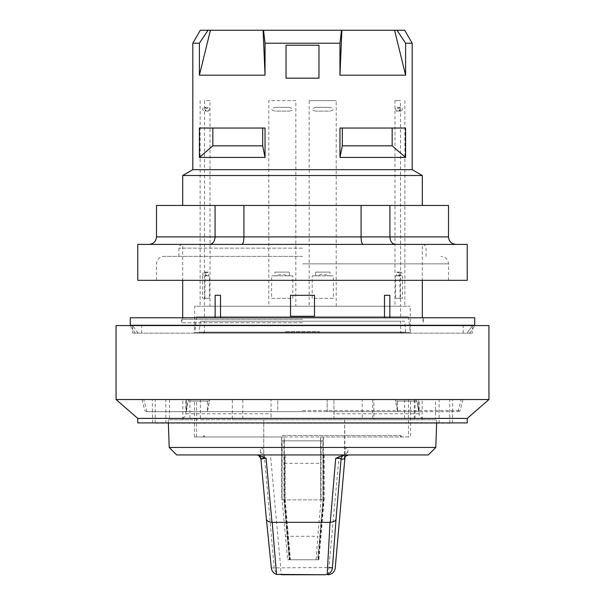 <?xml version="1.0" encoding="UTF-8"?>
<svg xmlns="http://www.w3.org/2000/svg" width="605" height="605" viewBox="0 0 605 605"><rect width="100%" height="100%" fill="white"/><g stroke="black" fill="none" stroke-linecap="round" stroke-linejoin="round"><path stroke-width="0.45" stroke-dasharray="3.02 2.27" d="M416.694 399.534L449.78 399.534L416.694 399.534L418.713 399.534L416.694 399.534L416.694 401.055L395.511 401.055L397.538 411.672L397.538 399.534L209.489 399.534L397.538 399.534L327.207 399.534L397.538 399.534L397.538 411.672L395.511 399.534L395.511 401.055L416.694 401.055L418.713 411.672L418.713 399.534L452.623 399.534L418.713 399.534L418.713 411.672L327.207 411.672L327.207 399.534L461.237 399.534L327.207 399.534L327.207 411.672L418.713 411.672L416.694 399.534M207.462 399.534L277.793 399.534L207.462 399.534L207.462 411.672L209.489 401.055L188.306 401.055L188.306 399.534L155.22 399.534L188.306 399.534L186.287 399.534L188.306 399.534L186.287 411.672L186.287 399.534L152.377 399.534L186.287 399.534L186.287 411.672L152.377 411.672L186.287 411.672L188.306 401.055L209.489 401.055L209.489 399.534L207.462 411.672L207.462 399.534M277.793 399.534L143.763 399.534L277.793 399.534L277.793 411.672L186.287 411.672L277.793 411.672L277.793 399.534L277.793 411.672L146.985 411.672L277.793 411.672L277.793 399.534M302.5 399.534L462.976 399.534L302.5 399.534M271.055 399.534L439.147 399.534L165.853 399.534L271.055 399.534L271.055 418.259L271.055 399.534M373.875 399.534L182.846 399.534L422.154 399.534L373.875 399.534L373.875 419.757L414.281 419.757L414.281 399.534M302.5 333.158L463.256 333.158L302.5 333.158M138.008 333.158L132.608 333.158L138.008 333.158L132.608 325.566L472.392 325.566L466.992 333.158L132.608 333.158L472.392 333.158L466.992 333.158L469.692 333.158L466.992 333.158L472.392 325.566L475.016 325.566L472.392 325.566L472.392 333.158L472.392 325.566L132.608 325.566L132.608 333.158L132.608 325.566L138.008 333.158M257.745 454.945L260.513 455.058L260.286 447.458C262.676 448.063 263.833 449.757 263.75 452.563L263.712 454.945L344.623 454.945L344.623 419.757L232.32 419.757L242.802 419.757L242.802 399.534M200.421 399.534L200.421 419.757L232.32 419.757L232.32 399.534M404.579 399.534L404.579 419.757L415.053 419.757L415.053 399.534M200.421 419.757L362.198 419.757L362.198 399.534M404.579 419.757L242.802 419.757M189.947 399.534L189.947 419.757L168.25 419.757L436.749 419.757L344.623 419.757L345.009 456.767L345.168 454.952L270.465 454.945L280.69 567.52A7.487 0.93 -90 0 0 281.62 574.75L278.746 574.75M169.521 399.534L169.521 418.259L181.243 418.259C184.026 418.025 185.576 416.52 185.894 413.767L185.894 399.534M271.055 423.197L439.147 423.197L271.055 423.197M169.521 418.259L181.243 418.259M435.479 418.259L333.945 418.259L333.945 399.534L333.945 418.259L435.479 418.259L435.479 399.534M302.5 325.263L463.256 325.263L302.5 325.263M259.515 454.945L176.705 454.945M428.295 454.945L344.132 454.945M435.789 447.458L348.041 447.458L347.61 455.058M260.286 447.458L169.211 447.458M263.75 452.563L263.765 419.757L263.765 454.945L270.465 454.945M327.797 574.75A7.487 1.127 90 0 0 328.923 567.52L339.201 454.945M348.041 447.458C345.848 447.753 344.706 449.455 344.608 452.563L344.578 454.915M372.68 399.534L372.68 419.757L362.198 419.757M318.858 559.776L290.045 559.776L318.858 559.776L324.129 499.874L323.728 499.874L318.495 559.776M285.212 454.945L285.197 499.874L284.789 499.874L284.789 454.945M290.045 559.776L284.789 499.874M323.728 454.945L323.728 499.874M285.197 499.874L290.408 559.776M324.144 454.945L324.129 499.874M271.335 567.913L328.923 567.52M263.712 454.945L264.014 459.051L260.937 459.051A4.492 4.492 -90 0 0 260.937 459.021M264.014 459.051L262.63 456.193L260.513 455.058M347.943 451.965L344.578 454.847L344.154 459.051M344.162 458.968L344.57 454.945M260.263 451.965L263.704 454.847M467.226 280.334L137.774 280.334M302.5 280.334L448.509 280.334L302.5 280.334M302.5 256.376L163.978 256.376L302.5 256.376M137.774 244.397L467.226 244.397M302.5 205.458L182.695 205.458L302.5 205.458M448.509 205.458L156.491 205.458L156.491 236.91L448.509 236.91L448.509 205.458M215.07 205.458L215.07 236.91C214.737 241.448 212.907 243.944 209.587 244.397L395.413 244.397L209.587 244.397M243.921 205.458L243.921 236.91C243.8 241.448 243.134 243.944 241.917 244.397M361.079 205.458L361.079 236.91C361.2 241.448 361.866 243.944 363.083 244.397M455.996 244.397L395.413 244.397L455.996 244.397C451.459 243.944 448.963 241.448 448.509 236.91M389.93 205.458L389.93 236.91C390.263 241.448 392.093 243.944 395.413 244.397M149.004 244.397C153.541 243.944 156.037 241.448 156.491 236.91M290.521 316.279L290.521 295.316L314.479 295.316L314.479 316.279L290.521 316.279M302.5 322.767L181.576 322.767L302.5 322.767M218.889 317.776L215.138 317.776L215.138 295.316L215.138 317.776L215.138 295.316L220.523 295.316L215.138 295.316L220.523 295.316L220.523 317.776L389.862 317.776L389.862 295.316L389.862 317.776L218.889 317.776M182.695 175.511L422.305 175.511M384.477 317.776L384.477 295.316L389.862 295.316L384.477 295.316L389.862 295.316L389.862 317.776L384.477 317.776L423.424 317.776L389.862 317.776M215.138 317.776L220.523 317.776M412.194 169.672L192.806 169.672M392.161 145.835L392.161 128.041L342.317 128.041L342.317 145.835L392.161 145.835L405.6 157.421L339.95 157.421L342.317 145.835M339.95 157.421L339.95 128.041L405.6 128.041L392.161 128.041L405.6 128.041L405.6 157.421M404.707 30.25L396.986 30.25L405.6 43.22L405.6 75.179L339.95 75.179L341.893 30.25L341.47 30.25L339.95 43.22L265.05 43.22L265.05 75.179L199.4 75.179L210.427 30.25L208.014 30.25L199.4 43.22L192.806 43.22M396.986 30.25L394.573 30.25L405.6 75.179M412.194 43.22L405.6 43.22M262.683 128.041L199.4 128.041L199.4 157.421L212.839 145.835L262.683 145.835L262.683 128.041L199.4 128.041L265.05 128.041L265.05 157.421L199.4 157.421M208.014 30.25L200.293 30.25M199.4 43.22L199.4 75.179M302.5 78.174L286.029 78.174L286.029 45.224L286.029 78.174L286.029 45.224L318.971 45.224L286.029 45.224L318.971 45.224L318.971 78.174L302.5 78.174M210.427 30.25L263.107 30.25L265.05 75.179M262.683 145.835L265.05 157.421M341.47 30.25L263.53 30.25L265.05 43.22M263.53 30.25L263.107 30.25M339.95 43.22L339.95 75.179M341.893 30.25L394.573 30.25M318.971 78.174L318.971 45.224L318.971 78.174L286.029 78.174L318.971 78.174M327.207 411.672L327.207 399.534L327.207 411.672L458.015 411.672L277.816 411.672L418.599 411.672M474.713 317.776L130.287 317.776M474.713 325.263L130.287 325.263M132.608 325.566L129.984 325.566L132.608 325.566M488.938 325.566L116.062 325.566M488.938 399.534L116.062 399.534M467.226 418.41L137.774 418.41M467.226 422.903L137.774 422.903M302.5 422.903L452.48 422.903L302.5 422.903M186.4 411.672L277.816 411.672M302.5 411.672L146.206 411.672L302.5 411.672M449.78 423.197L155.22 423.197M423.757 418.259C420.974 418.025 419.424 416.52 419.106 413.767L419.106 399.534M212.839 128.041L212.839 145.835M342.317 128.041L392.161 128.041M285.651 333.158L319.349 333.158L285.651 333.158L285.651 331.699L319.349 331.699L285.651 331.699L285.651 333.158M319.349 333.158L319.349 331.699L319.349 333.158M204.55 316.725L400.608 316.725L204.55 316.725M309.17 306.243L204.392 306.243L204.55 100.634L210.011 100.634L210.011 306.243L268.786 306.243L268.786 100.634L295.83 100.634L295.83 306.243L400.608 306.243L400.45 100.634L394.989 100.634L394.989 306.243L336.214 306.243L336.214 100.634L309.17 100.634L309.17 306.243L336.214 306.243M333.37 298.31L312.18 298.31L312.18 275.842L315.621 275.842L315.621 272.099L330.065 272.099L330.058 275.842L333.37 275.842L333.37 298.31L312.18 298.31M400.124 298.31L395.625 298.31L395.625 275.842L396.653 275.842L396.653 272.099L398.96 273.036L399.723 272.099L400.124 298.31L402.454 298.31L395.625 298.31M271.63 298.31L292.82 298.31L292.82 275.842L289.379 275.842L289.379 272.099L274.935 272.099L274.942 275.842L271.63 275.842L271.63 298.31L292.82 298.31M204.876 298.31L209.375 298.31L209.375 275.842L208.347 275.842L208.347 272.099L206.04 273.036L205.276 272.099L204.876 298.31L202.546 298.31L209.375 298.31M396.653 111.116C395.352 110.019 395.352 108.771 396.653 107.372C397.946 108.802 398.71 109.112 398.96 108.31L399.723 107.372L399.723 111.116L398.96 110.186C398.635 109.422 397.871 109.732 396.653 111.116L400.578 111.116C402.99 109.868 402.99 108.62 400.578 107.372L396.653 107.372M289.379 111.116C293.773 110.019 293.773 108.771 289.379 107.372L274.935 107.372C270.616 108.673 270.616 109.921 274.935 111.116L289.379 111.116L274.935 111.116M315.621 111.116C311.227 110.019 311.227 108.771 315.621 107.372L330.065 107.372C334.384 108.673 334.384 109.921 330.065 111.116L315.621 111.116L330.065 111.116M208.347 111.116C209.648 110.019 209.648 108.771 208.347 107.372C207.054 108.802 206.29 109.112 206.04 108.31L205.276 107.372L205.276 111.116L206.04 110.186C206.365 109.422 207.129 109.732 208.347 111.116L205.276 111.116M394.989 100.634L400.45 100.634M309.17 100.634L336.214 100.634M330.058 275.842L315.621 275.842L330.058 275.842C321.474 273.679 323.35 274.39 315.621 275.842M399.723 275.842L396.653 275.842L399.723 275.842L398.96 274.912L396.653 275.842M274.942 275.842L289.379 275.842L274.942 275.842C283.526 273.679 281.65 274.39 289.379 275.842M205.276 275.842L208.347 275.842L205.276 275.842L206.04 274.912L208.347 275.842M196.61 316.725L408.39 316.725L196.61 316.725L194.681 332.447L410.319 332.447L194.681 332.447L194.681 306.243L410.319 306.243L194.681 306.243M395.625 275.842L400.124 275.842M209.375 275.842L204.876 275.842M292.82 275.842L271.63 275.842M312.18 275.842L333.37 275.842M394.989 306.243L400.45 306.243M210.011 306.243L204.55 306.243M295.83 306.243L268.786 306.243M295.83 100.634L268.786 100.634M210.011 100.634L204.55 100.634M408.451 332.447L196.549 332.447L408.451 332.447L408.451 333.158L196.549 333.158L408.451 333.158M410.538 399.534L194.455 399.534L410.538 399.534L410.545 436.976L284.327 436.976L284.191 499.874L284.191 440.833L323.123 440.833L323.123 499.874L318.139 559.776L289.432 559.776L317.882 559.776M408.451 399.534L196.549 399.534L408.451 399.534L408.451 436.976L320.589 436.976L320.559 463.339L281.627 463.339L281.756 499.874L320.809 499.874L281.756 499.874M284.327 436.976L202.917 436.976L284.327 436.976L284.191 440.833M281.627 436.976L194.455 436.976L281.627 436.976L281.627 463.339M289.432 559.776L284.191 499.874M284.441 499.874L289.689 559.776M323.123 440.833L323.236 436.976M323.373 436.976L323.123 499.874M320.589 436.976L410.545 436.976M318.139 559.776L323.373 499.874M320.688 499.874L320.559 463.339M284.41 436.976L408.451 436.976M282.051 435.502L400.608 435.502L282.051 435.502M320.695 436.976L320.695 440.833L281.764 440.833L281.764 436.976M281.877 440.833L281.877 499.874M320.809 440.833L320.809 499.874M284.305 440.833L323.236 440.833M320.695 440.833L281.764 440.833M203.923 333.158L401.077 333.158L203.923 333.158L202.917 332.153L402.083 332.153L202.917 332.153M405.721 332.153L199.279 332.153L405.721 332.153L404.685 321.217L200.315 321.217L404.685 321.217M400.608 321.217L204.392 321.217L400.608 321.217L400.608 333.158L204.392 333.158L400.608 333.158M200.315 321.217L199.279 332.153M282.104 440.833L322.896 440.833L282.104 440.833L282.104 499.874L283.957 499.874L289.22 559.776L317.67 559.776L322.896 499.874L322.896 440.833M283.957 440.833L283.957 499.874M317.67 559.776L287.655 559.776L282.104 499.874M285.28 536.272L317.844 536.272L316.105 559.776M321.043 440.833L321.043 499.874L317.844 536.272M321.043 499.874L322.896 499.874M287.655 559.776L289.22 559.776M185.894 413.767L271.055 413.767M281.62 574.75A7.487 7.487 90 0 1 274.156 567.913L264.309 454.945M302.5 263.863L448.509 263.863L302.5 263.863M302.5 248.141L178.951 248.141L302.5 248.141M302.5 319.274L182.695 319.274L302.5 319.274M302.5 410.53L460.246 410.53L302.5 410.53M419.106 413.767L333.945 413.767M182.846 419.757L182.846 399.534M422.154 419.757L422.154 399.534M439.147 423.197L439.147 399.534M165.853 423.197L165.853 399.534M152.377 411.672L152.377 399.534M146.985 411.672L143.763 399.534M452.623 411.672L452.623 399.534M463.256 333.158L463.256 325.566M469.692 333.158L475.016 325.566M436.636 423.197L436.749 419.757M168.364 423.197L168.25 419.757M448.509 280.334L448.509 263.863C448.063 259.318 445.567 256.822 441.022 256.376M156.491 280.334L156.491 263.863C156.937 259.318 159.433 256.822 163.978 256.376M426.049 256.376L426.049 248.141C425.844 245.887 424.597 244.639 422.305 244.397L422.305 280.334M178.951 256.376L178.951 248.141C179.156 245.887 180.403 244.639 182.695 244.397L182.695 280.334M141.744 333.158L141.744 325.566M182.695 317.776L181.576 322.767L181.576 317.776M458.015 411.672L461.237 399.534M423.424 317.776L423.424 322.767L422.305 317.776M452.48 422.903L452.48 411.672M152.52 422.903L152.52 411.672M462.976 399.534L460.246 410.53L458.794 411.672M142.024 399.534L144.754 410.53L146.206 411.672M135.308 333.158L129.984 325.566M449.78 422.903L449.78 399.534M155.22 422.903L155.22 399.534M400.608 316.725L400.608 306.243M204.392 316.725L204.392 306.243M208.347 107.372L204.422 107.372C202.01 108.62 202.01 109.868 204.422 111.116L206.04 110.186M206.04 108.31L204.422 107.372L205.276 107.372M315.621 107.372L330.065 107.372M289.379 107.372L274.935 107.372M398.96 108.31L400.578 107.372L399.723 107.372M399.723 111.116L400.578 111.116L398.96 110.186M315.621 272.099L330.065 272.099M396.653 272.099L400.578 272.099L398.96 273.036M399.723 272.099L400.578 272.099C402.99 273.347 402.99 274.594 400.578 275.842L398.96 274.912M289.379 272.099L274.935 272.099M208.347 272.099L204.422 272.099C202.01 273.347 202.01 274.594 204.422 275.842L206.04 274.912M206.04 273.036L204.422 272.099L205.276 272.099M408.39 316.725L410.319 332.447L410.319 306.243M404.874 100.634L404.874 306.243M200.126 100.634L200.126 306.243M402.454 275.842L402.454 298.31M202.546 275.842L202.546 298.31M196.549 333.158L196.549 332.447M410.319 333.158L410.319 332.447M194.681 333.158L194.681 332.447M194.455 436.976L194.455 399.534M196.549 436.976L196.549 399.534M204.392 436.976L204.392 435.502L202.917 436.976M400.608 436.976L400.608 435.502L402.083 436.976M401.077 333.158L402.083 332.153M204.392 333.158L204.392 321.217"/><path stroke-width="0.91" d="M435.789 447.458L169.211 447.458L176.705 454.945L428.295 454.945L435.789 447.458L436.636 423.197M344.132 454.945L335.722 458.28C339.11 458.287 340.902 458.545 341.084 459.051L344.154 459.051L345.508 456.193L348.601 454.945M335.722 458.28L330.269 522.327L271.985 522.327L266.102 458.28L257.738 454.945M330.027 522.334L327.184 574.402L324.923 574.75L276.508 574.402L272.227 522.334M324.923 574.75L281.62 574.75M328.923 567.52L332.425 567.913C332.039 571.059 330.285 573.222 327.184 574.402M332.425 567.913L336.032 519.113C335.654 520.913 333.733 521.979 330.269 522.327M271.335 567.913L266.397 519.113L271.335 567.913C271.69 571.059 273.415 573.222 276.508 574.402M271.985 522.327C268.552 521.979 266.692 520.913 266.397 519.113L260.937 459.036C261.02 458.545 262.744 458.287 266.102 458.28M260.937 459.021A4.492 4.492 -90 0 0 256.467 454.945C257.927 454.529 259.424 455.89 260.937 459.036L266.397 519.166M336.032 519.113L341.084 459.051A4.492 4.492 90 0 1 345.553 454.945M137.774 280.334L467.226 280.334L467.226 244.397L137.774 244.397L137.774 280.334M149.004 244.397C153.541 243.944 156.037 241.448 156.491 236.91L156.491 205.458L448.509 205.458L448.509 236.91C448.963 241.448 451.459 243.944 455.996 244.397M243.921 205.458L243.921 236.91L156.491 236.91M215.07 205.458L215.07 236.91C214.737 241.448 212.907 243.944 209.587 244.397M389.93 205.458L389.93 236.91L243.921 236.91C243.8 241.448 243.134 243.944 241.917 244.397M361.079 205.458L361.079 236.91C361.2 241.448 361.866 243.944 363.083 244.397M395.413 244.397C392.093 243.944 390.263 241.448 389.93 236.91L448.509 236.91M290.521 316.279L314.479 316.279L314.479 295.316L290.521 295.316L290.521 316.279M220.523 317.776L220.523 295.316L215.138 295.316L215.138 317.776M182.695 175.511L192.806 169.672L412.194 169.672L422.305 175.511L182.695 175.511L182.695 205.458M384.477 317.776L384.477 295.316L389.862 295.316L389.862 317.776M396.986 30.25L405.6 43.22L412.194 43.22L404.707 30.25L341.893 30.25L339.95 75.179L405.6 75.179L394.573 30.25M405.6 43.22L405.6 75.179M192.806 169.672L192.806 43.22L200.293 30.25L208.014 30.25L199.4 43.22L199.4 75.179L265.05 75.179L263.107 30.25L263.53 30.25L265.05 43.22L339.95 43.22L339.95 75.179M208.014 30.25L210.427 30.25L199.4 75.179M192.806 43.22L199.4 43.22M199.4 157.421L265.05 157.421L262.683 145.835L212.839 145.835L199.4 157.421L199.4 128.041L265.05 128.041L265.05 157.421M286.029 78.174L318.971 78.174L318.971 45.224L286.029 45.224L286.029 78.174M263.53 30.25L341.47 30.25L339.95 43.22M262.683 128.041L262.683 145.835M265.05 43.22L265.05 75.179M263.107 30.25L210.427 30.25M405.6 157.421L405.6 128.041L339.95 128.041L339.95 157.421L405.6 157.421L392.161 145.835L342.317 145.835L342.317 128.041M342.317 145.835L339.95 157.421M341.47 30.25L341.893 30.25M302.5 317.776L474.713 317.776L474.713 325.263L130.287 325.263L130.287 317.776L302.5 317.776M302.5 325.566L488.938 325.566L488.938 399.534L116.062 399.534L116.062 325.566L302.5 325.566M467.226 418.41L467.226 422.903L137.774 422.903L137.774 418.41L467.226 418.41L488.938 399.534M155.22 422.903L449.78 422.903M212.839 145.835L212.839 128.041M392.161 128.041L392.161 145.835M335.253 567.913A7.487 7.487 90 0 1 327.797 574.75A7.487 7.487 0 0 0 335.253 567.913L345.009 456.767L335.253 567.913M169.211 447.458L168.364 423.197M412.194 169.672L412.194 43.22M422.305 205.458L422.305 175.511M422.305 317.776L422.305 280.334M182.695 317.776L182.695 280.334M137.774 418.41L116.062 399.534"/></g></svg>
